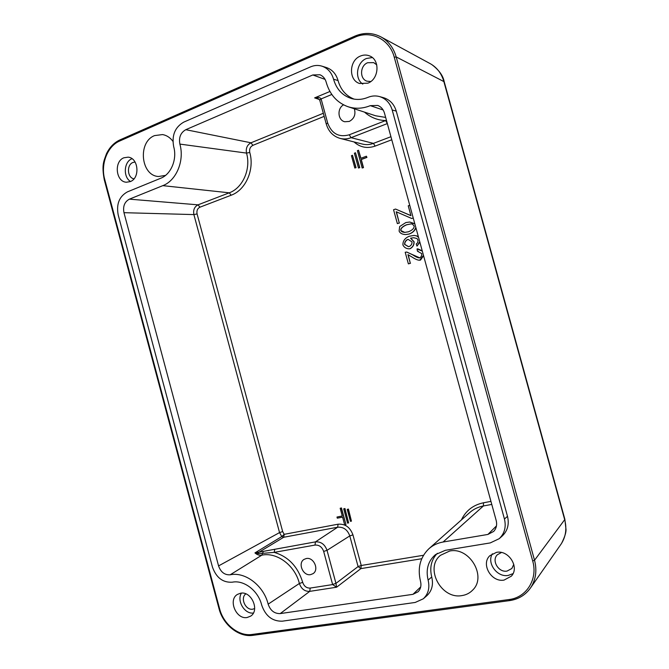 <?xml version="1.0" encoding="UTF-8"?>
<svg xmlns="http://www.w3.org/2000/svg" width="669" height="669" viewBox="0 0 669 669"><rect width="100%" height="100%" fill="white"/><g stroke="black" fill="none" stroke-linecap="round" stroke-linejoin="round"><path stroke-width="1" d="M245.849 593.88C239.878 597.944 245.648 610.655 252.807 609.166L254.663 608.547M240.614 593.211C251.41 590.802 260.04 610.546 250.599 616.166L247.129 617.512C236.098 619.737 227.811 599.692 237.512 594.373L240.614 593.211M376.756 64.868L373.728 62.635L367.641 62.727C359.947 65.579 359.454 78.9 366.93 81.175L370.751 81.534M360.44 56.045C363.56 54.749 366.604 54.707 369.589 55.92C380.301 59.792 379.039 79.21 367.875 83.173L359.537 83.474C348.39 80.205 349.009 60.335 360.44 56.045M372.298 57.551L366.478 58.479C356.585 62.225 354.277 78.624 362.799 84.102M135.063 162.015L132.955 162.467C126.424 164.817 127.244 177.82 133.967 178.849M123.857 157.792L128.097 157.165C138.533 157.8 140.306 178.155 130.246 181.617L126.416 182.227C115.879 181.951 113.722 161.505 123.857 157.792M132.01 158.704L131.952 158.729C123.857 161.714 122.937 177.068 130.539 181.5M501.457 552.502L497.376 554.726C491.23 560.405 498.505 572.798 507.018 571.092L511.86 568.508L513.792 564.318M496.457 552.36C508.683 549.717 519.83 567.429 511.342 576.176L504.058 580.09C491.364 582.565 480.643 564.026 489.867 555.688L496.457 552.36M492.376 553.773C486.505 562.964 497.117 577.581 508.214 575.432L513.023 573.634M449.668 551.039C469.312 546.632 487.099 576.444 472.707 590.058C469.772 593.119 466.142 594.967 461.836 595.602C441.063 599.541 424.43 567.805 440.511 555.295L449.668 551.039M165.544 175.387L158.545 176.499C140.799 175.771 137.48 142.012 154.589 135.598L162.567 134.569C166.673 135.305 170.118 137.555 172.92 141.318M306.268 558.531C313.686 556.8 319.481 569.796 313 573.676L310.617 574.621C303.082 576.277 297.454 563.106 304.077 559.376L306.268 558.531M354.378 108.804C355.9 114.516 354.202 118.722 349.277 121.432L344.761 121.741C337.77 120.336 336.908 108.353 343.557 104.849M422.323 251.168L417.046 248.901L417.448 251.201L421.713 253.601C421.855 255.6 421.211 257.013 419.756 257.841L406.66 252.062L405.197 252.246L408.383 263.87L410.314 263.26L407.956 254.638L412.037 257.047C415.466 259.296 418.025 260.341 419.714 260.191L423.469 255.341M417.765 248.826L422.239 250.858M423.577 255.734L420.508 260.082L419.823 260.182M408.165 254.705L410.314 263.26M410.507 263.252L408.383 263.87M406.852 252.054L412.681 254.822C415.566 256.804 417.832 257.833 419.48 257.891M418.15 251.101L417.448 251.201M409.746 205.291L408.232 205.809L410.942 215.694L395.546 209.054L393.556 209.74L397.361 223.622L399.276 222.969L396.207 211.755L411.711 218.487L413.225 217.977M396.433 211.856L399.276 222.969M399.477 222.978L397.361 223.622M410.917 215.585L395.546 209.054M413.241 218.044L411.711 218.487M414.864 223.948L409.737 222.024L405.849 222.551L399.686 226.523L399.1 231.064C399.995 233.23 402.144 234.401 405.539 234.56L409.002 234.041C412.505 232.787 414.78 230.579 415.817 227.435M406.459 224.784L411.201 223.864L412.313 224.048L414.153 226.038C414.228 228.33 412.305 230.253 408.391 231.809L404.762 232.394L400.739 230.521C400.488 228.472 402.395 226.557 406.459 224.784L406.652 224.792C402.529 226.632 400.622 228.547 400.932 230.529C401.308 231.616 402.629 232.235 404.904 232.402M411.268 223.864L406.652 224.792M409.771 222.024L414.797 223.73M415.917 227.803C414.922 230.654 412.681 232.737 409.194 234.041L405.698 234.56M418.535 237.336L416.628 235.914L414.011 235.404L409.16 236.291C404.896 238.089 402.813 240.991 402.914 244.988C404.168 247.43 406.217 248.709 409.043 248.843L410.005 248.692C412.848 246.995 414.144 244.678 413.902 241.76L410.532 238.181L413.668 237.729L416.996 238.515L418.033 240.154L417.765 242.621L416.243 244.009L416.996 246.117L419.764 241.818M407.48 239.544L408.224 239.435L411.995 241.894C412.129 243.951 411.218 245.49 409.269 246.51L408.408 246.644L404.536 244.402C404.645 242.119 405.623 240.497 407.48 239.544L407.672 239.544C405.69 240.715 404.712 242.329 404.737 244.394L408.516 246.644M408.307 239.435L407.672 239.544M414.052 235.404L416.812 235.914L418.451 237.035M419.864 242.195L416.996 246.117M413.71 237.729L410.532 238.181M410.716 238.181L414.086 241.76C414.253 244.779 412.957 247.087 410.197 248.692L409.169 248.835M355.507 152.775L359.771 167.643L358.442 168.028L359.562 167.61L355.507 152.775L354.386 153.201L358.442 168.028M366.395 156.212L366.93 157.416L361.277 159.54L363.493 167.626L362.155 168.011L363.275 167.593L361.068 159.506L366.712 157.382L366.395 156.212L360.75 158.336L358.534 150.249L357.413 150.676L362.155 168.011M358.534 150.249L360.934 158.269M352.488 155.283L356.075 167.66L354.804 168.019L355.858 167.626L352.488 155.283L351.434 155.685L354.804 168.019M343.69 508.833L344.961 508.507L348.633 522.924L344.752 508.624L343.69 508.833L347.562 523.125L348.633 522.924M340.178 508.264L341.449 507.938L345.957 524.588L341.24 508.064L340.178 508.264L342.277 516.033L336.984 517.045L337.285 518.166L342.587 517.154L344.686 524.914L345.756 524.713M336.984 517.045L342.26 515.95M347.211 509.402L348.424 509.084L351.451 521.143L348.223 509.201L347.211 509.402L350.447 521.327L351.451 521.143M508.933 599.558L509.753 600.511C518.609 599.19 525.55 594.967 530.576 587.842C535.836 579.73 537.157 570.54 534.531 560.254L532.683 560.94C538.085 579.17 526.47 597.634 508.933 599.558L252.029 634.463C238.733 636.57 223.471 624.286 219.608 608.782L219.039 608.723L104.28 179.794L104.724 179.426C100.409 164.357 107.383 146.135 119.709 141.008L119.96 139.896C114.131 142.614 109.624 147.239 106.455 153.778C103.862 161.288 101.471 164.432 104.272 179.769M429.816 63.446L430.493 63.806C437.091 67.661 441.532 73.515 443.815 81.384L564.686 519.688L534.531 560.254L396.19 56.924C393.598 47.984 388.63 41.378 381.297 37.096L381.28 37.079C372.892 32.63 364.162 32.313 355.08 36.134L354.846 37.28C370.643 29.837 389.692 39.212 394.267 57.241L532.683 560.94M564.837 519.161L564.686 519.688C566.994 528.702 565.807 536.831 561.099 544.081L560.689 544.675M321.923 66.156C327.743 68.188 331.623 72.536 333.547 79.185C336.499 89.345 342.595 95.834 351.835 98.636C357.171 100.007 362.539 99.589 367.933 97.373C371.805 95.776 375.685 95.516 379.582 96.587C385.879 98.611 390.086 103.076 392.193 109.984L504.443 519.027C506.324 526.955 504.577 533.511 499.208 538.687L490.243 542.919L445.353 550.311L435.511 554.593C428.101 560.998 425.643 569.503 428.118 580.098C429.933 587.792 428.319 594.03 423.285 598.805L415.19 602.46L282.259 621.183C272.342 621.392 265.484 616.015 261.679 605.044C258.251 590.685 243.917 579.722 232.243 582.197C222.819 582.741 216.212 577.665 212.424 566.994L118.204 214.975C116.189 204.087 119.266 196.385 127.445 191.861L160.811 178.213C171.055 174.341 177.318 159.272 173.697 146.72C171.615 135.389 174.969 127.194 183.749 122.126L310.6 66.85C314.371 65.244 318.151 65.01 321.923 66.156L326.405 67.544C332.242 69.584 336.122 73.925 338.054 80.573C340.663 89.738 346.015 95.918 354.118 99.121M379.582 96.587L383.646 97.724C389.943 99.748 394.15 104.213 396.257 111.121L507.495 516.334C509.368 524.262 507.62 530.81 502.252 535.986L499.208 538.687M437.359 553.296C431.321 559.635 429.448 567.529 431.731 576.979C433.537 584.664 431.923 590.903 426.881 595.686L423.285 598.805M274.75 549.232L274.198 552.377L314.99 545.076L315.459 541.873L254.948 552.903L258.61 553.698L258.41 552.561L283.698 537.266L284.2 534.33L282.669 531.587L197.079 213.921C196.494 210.727 197.455 208.477 199.956 207.181L231.148 195.223C245.657 190.113 254.764 169.633 249.763 152.473C249.169 149.162 250.206 146.787 252.865 145.349L324.172 116.373M314.99 545.076C319.138 544.809 322.032 546.933 323.679 551.44L332.61 584.489L335.938 583.335L327.024 550.328C324.825 544.323 320.969 541.514 315.459 541.873L337.661 527.214L338.062 524.203L284.2 534.33L281.766 536.555L283.698 537.266L337.661 527.214C343.456 526.787 347.495 529.689 349.787 535.911L352.939 534.865C350.121 527.231 345.162 523.676 338.062 524.203M332.61 584.489L335.955 583.376L358.091 566.568L360.892 568.608L361.235 565.489L352.939 534.865M323.319 113.27L251 142.79C247.154 144.872 245.657 148.309 246.527 153.092C251.159 169.023 242.73 188.048 229.266 192.814L198.041 204.839C194.436 206.721 193.048 209.974 193.893 214.59L279.55 532.591L281.766 536.555L254.948 552.903C257.088 554.818 259.388 555.571 261.838 555.17C276.732 551.825 295.054 565.389 299.377 583.477C301.293 588.929 304.738 591.555 309.73 591.371L310.215 588.076L332.635 584.572L336.599 587.215L335.955 583.376M258.61 553.698L274.198 552.377C288.322 556.583 297.83 566.576 302.714 582.373C304.094 586.32 306.594 588.218 310.215 588.076M387.309 123.489L385.628 120.562L349.235 134.803L351.083 137.689L387.334 123.573M349.235 134.803C338.84 137.63 331.648 133.683 327.659 122.971L321.128 99.02L319.732 100.133L326.246 123.982M321.128 99.02L319.723 100.091M331.807 94.471L321.103 98.928C320.292 97.482 318.135 97.13 314.631 97.883L317.608 98.318L319.715 100.041M386.465 120.403L385.628 120.562C377.6 120.269 370.567 117.46 364.53 112.141M218.562 565.907L123.966 212.683C122.787 206.295 124.601 201.779 129.393 199.153L162.81 185.648C176.332 180.622 184.677 160.711 179.877 144.094C178.665 137.438 180.638 132.638 185.79 129.694L312.816 74.961L319.966 74.769C323.085 76.082 325.159 78.557 326.196 82.195C329.675 94.388 336.833 102.524 347.671 106.605C355.08 109.064 362.623 108.738 370.308 105.652L377.776 105.443C381.104 106.772 383.329 109.306 384.449 113.044L496.181 520.474C497.226 524.764 496.39 528.41 493.689 531.42L487.918 534.439L443.087 542.015C437.576 542.985 432.801 545.268 428.779 548.856C420.124 557.352 417.364 568.148 420.5 581.252C421.512 585.484 420.709 589.004 418.092 591.797L412.974 594.323L280.219 613.59C274.415 613.741 270.393 610.596 268.152 604.157C263.711 585.601 245.172 571.527 230.178 574.796C224.667 575.131 220.795 572.171 218.562 565.907L279.55 532.591L282.669 531.587M241.442 593.119C236.475 600.695 244.611 614.334 253.384 613.03M430.493 63.806L381.297 37.096C372.817 32.597 364.028 32.271 354.904 36.109L119.96 139.896M329.934 91.486L314.631 97.883L319.431 99.522M423.51 555.27L361.235 565.489L358.091 566.568L349.787 535.911L327.024 550.328L323.679 551.44M490.946 501.39L483.486 502.779C473.175 504.953 465.808 510.681 461.367 519.964M354.018 141.937C360.181 147.397 367.222 148.786 375.133 146.101L391.775 139.771M253.049 635.257L252.029 634.463M219.608 608.782L104.724 179.426M561.575 543.362C564.803 536.873 566.275 532.173 565.982 529.246L564.853 519.228L444.216 81.76L396.19 56.924L394.267 57.241M119.709 141.008L354.846 37.28M230.178 574.796L261.838 555.17L263.318 551.432M268.152 604.157L299.377 583.477L302.714 582.373M327.659 122.971L326.255 124.016C328.521 131.484 333.095 136.267 339.994 138.374C343.682 139.319 347.378 139.093 351.083 137.689L373.427 143.383C369.706 144.772 365.993 144.989 362.289 144.036L340.354 138.466M385.645 117.418L375.652 115.787L348.382 106.839M390.939 136.702L373.427 143.383L375.133 146.101M185.79 129.694L251 142.79L252.865 145.349M179.877 144.094L246.527 153.092L249.763 152.473M162.81 185.648L229.266 192.814L231.148 195.223M129.393 199.153L198.041 204.839L199.956 207.181M123.966 212.683L193.893 214.59L197.079 213.921M483.486 502.779L483.411 505.956L491.782 504.426M429.105 548.563L469.546 512.705C473.451 509.218 478.076 506.968 483.411 505.956L443.087 542.015M280.219 613.59L309.73 591.371L336.599 587.215L360.892 568.608L421.746 558.724M312.816 74.961L325.084 79.385M370.308 105.652L383.153 109.992M412.974 594.323L420.701 586.905M338.054 80.573L333.547 79.185M396.257 111.121L392.193 109.984M507.495 516.334L504.443 519.027M431.731 576.979L428.118 580.098M487.918 534.439L496.448 525.934M431.906 64.667C439.023 70.078 443.129 75.773 444.216 81.76L444.233 81.844M561.09 544.098L530.576 587.842C525.508 595.017 518.525 599.273 509.627 600.603L252.857 635.349C238.833 637.507 223.07 624.804 219.047 608.74"/></g></svg>
